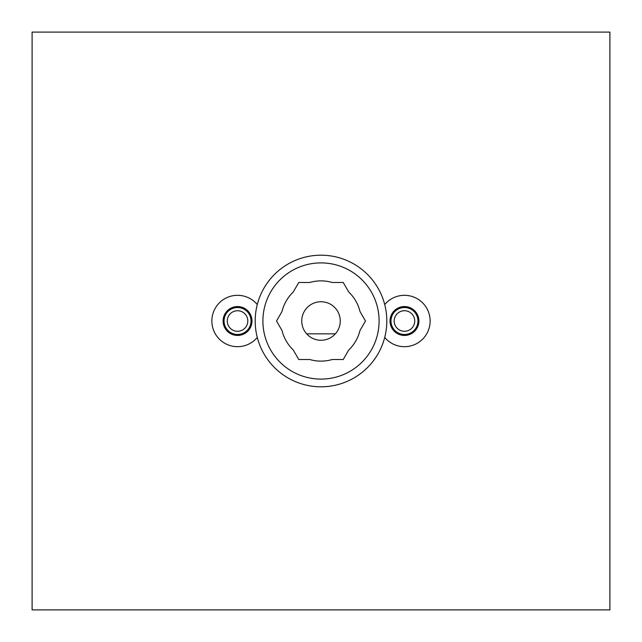 <?xml version="1.0" encoding="UTF-8"?>
<svg xmlns="http://www.w3.org/2000/svg" width="642" height="642" viewBox="0 0 642 642"><rect width="100%" height="100%" fill="white"/><g stroke="black" fill="none" stroke-linecap="round" stroke-linejoin="round"><path stroke-width="0.96" d="M417.942 321A13.482 13.482 0 0 1 404.46 334.482A13.482 13.482 0 0 1 390.978 321A13.482 13.482 0 0 1 404.46 307.518A13.482 13.482 0 0 1 417.942 321M251.022 321A13.482 13.482 0 0 1 237.54 334.482A13.482 13.482 0 0 1 224.058 321A13.482 13.482 0 0 1 237.54 307.518A13.482 13.482 0 0 1 251.022 321M414.732 321A10.272 10.272 0 0 1 404.46 331.272A10.272 10.272 0 0 1 394.188 321A10.272 10.272 0 0 1 404.46 310.728A10.272 10.272 0 0 1 414.732 321M247.812 321A10.272 10.272 0 0 1 237.54 331.272A10.272 10.272 0 0 1 227.268 321A10.272 10.272 0 0 1 237.54 310.728A10.272 10.272 0 0 1 247.812 321M306.643 333.84L335.357 333.84M609.9 609.9L609.9 32.1L32.1 32.1L32.1 609.9L609.9 609.9M384.719 304.573A25.68 25.68 0 0 1 430.14 321A25.68 25.68 0 0 1 384.719 337.427M257.281 337.427A25.68 25.68 0 0 1 211.86 321A25.68 25.68 0 0 1 257.281 304.573M418.905 321A14.445 14.445 0 0 1 404.46 335.445A14.445 14.445 0 0 1 390.015 321A14.445 14.445 0 0 1 404.46 306.555A14.445 14.445 0 0 1 418.905 321M223.095 321A14.445 14.445 0 0 1 237.54 306.555A14.445 14.445 0 0 1 251.985 321A14.445 14.445 0 0 1 237.54 335.445A14.445 14.445 0 0 1 223.095 321M321 340.26A19.26 19.26 0 0 0 340.26 321A19.26 19.26 0 0 0 321 301.74A19.26 19.26 0 0 0 301.74 321A19.26 19.26 0 0 0 321 340.26M298.763 359.52L309.765 359.52A40.125 40.125 0 0 0 332.235 359.52L343.237 359.52L348.742 349.986A40.125 40.125 0 0 0 359.977 330.534L365.483 321L359.977 311.466A40.125 40.125 0 0 0 348.742 292.014L343.237 282.48L332.235 282.48A40.125 40.125 0 0 0 309.765 282.48L298.763 282.48L293.258 292.014A40.125 40.125 0 0 0 282.023 311.466L276.517 321L282.023 330.534A40.125 40.125 0 0 0 293.258 349.986L298.763 359.52M321 379.101A58.101 58.101 0 0 1 262.899 321A58.101 58.101 0 0 1 321 262.899A58.101 58.101 0 0 1 379.101 321A58.101 58.101 0 0 1 321 379.101M321 386.805A65.805 65.805 0 0 1 255.195 321A65.805 65.805 0 0 1 321 255.195A65.805 65.805 0 0 1 386.805 321A65.805 65.805 0 0 1 321 386.805"/></g></svg>
